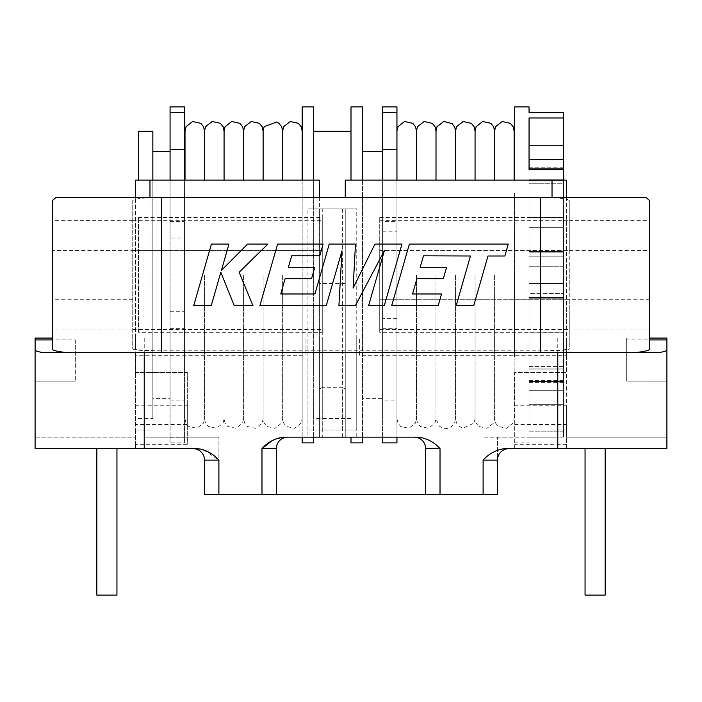 <?xml version="1.0" encoding="UTF-8"?>
<svg xmlns="http://www.w3.org/2000/svg" width="702" height="702" viewBox="0 0 702 702"><rect width="100%" height="100%" fill="white"/><g stroke="black" fill="none" stroke-linecap="round" stroke-linejoin="round"><path stroke-width="0.53" stroke-dasharray="3.51 2.63" d="M302.176 442.901L302.176 106.897M313.662 442.901L313.662 106.897M313.662 418.489L313.662 131.309L313.662 418.489L351 418.489L351 131.309L351 418.489M351 442.901L351 106.897M362.486 442.901L362.486 106.897M362.486 398.385L362.486 151.413L362.486 398.385L382.59 398.385L382.59 151.413L382.59 398.385M514.698 180.124L514.698 106.897M529.054 112.662L529.054 145.498L529.054 112.662L563.513 112.662L563.513 197.429L563.513 168.138L563.513 180.905L563.513 168.138L563.513 169.305L529.054 169.305L529.054 117.989L563.513 117.989M563.513 180.124L563.513 183.248L529.054 183.248L529.054 266.277L529.054 183.248L529.054 266.277L529.054 183.248L563.513 183.248L563.513 169.305M529.054 266.277L563.513 266.277L563.513 183.248L563.513 283.511L563.513 266.277L529.054 266.277M529.054 283.511L563.513 283.511L563.513 298.218L563.513 283.511L529.054 283.511L529.054 366.549L529.054 283.511M529.054 366.549L563.513 366.549L563.513 293.594L563.513 380.484L563.513 366.549L529.054 366.549L529.054 322.104L563.513 322.104L529.054 322.104L529.054 293.594L563.513 293.594L529.054 293.594L529.054 366.549M529.054 380.484L563.513 380.484L563.513 381.66L563.513 380.484L529.054 380.484L529.054 431.8L529.054 380.484M529.054 431.8L563.513 431.8L563.513 352.369L563.513 437.127L563.513 431.8L529.054 431.8L529.054 369.98L563.513 369.98L529.054 369.98L529.054 352.369L563.513 352.369L529.054 352.369L529.054 431.8M529.054 437.127L563.513 437.127L563.513 404.291L563.513 437.127L529.054 437.127L529.054 381.546L563.513 381.546L563.513 404.291L563.513 381.546L563.513 382.59L563.513 381.546L529.054 381.546L529.054 437.127M514.698 442.901L529.054 442.901M382.59 180.124L382.59 437.153M396.946 180.124L396.946 437.153M379.721 332.336L379.721 217.462L379.721 332.336L563.513 332.336L563.513 217.462L563.513 332.336M379.721 217.462L563.513 217.462M184.433 193.05L184.433 356.748L184.433 193.05L185.012 193.05L185.012 356.748L185.012 193.05M184.433 356.748L185.012 356.748M170.077 180.124L170.077 442.901L184.433 442.901L184.433 106.897M184.433 180.124L184.433 442.901M152.843 398.385L152.843 151.413L152.843 398.385L170.077 398.385L170.077 151.413L170.077 398.385M138.487 180.124L138.487 131.309M138.487 418.489L152.843 418.489L152.843 131.309M138.487 332.336L138.487 217.462L138.487 332.336L322.279 332.336L322.279 217.462L322.279 332.336M138.487 217.462L322.279 217.462M204.536 131.02L204.536 180.124M185.012 131.02L185.012 180.124M224.07 131.02L224.07 180.124M243.594 131.02L243.594 180.124M263.118 131.02L263.118 180.124M282.652 131.02L282.652 180.124M302.176 274.894L302.176 418.778L302.176 274.894M605.159 448.639L595.103 448.639L605.159 448.639L595.103 448.639L605.159 448.639L605.159 595.103L585.056 595.103L595.103 595.103L585.056 595.103L585.056 448.639L595.103 448.639L585.056 448.639M96.841 448.639L96.841 595.103L116.944 595.103L106.897 595.103L116.944 595.103L116.944 448.639L96.841 448.639L116.944 448.639M514.118 193.05L514.118 356.748L514.118 193.05L514.698 193.05L514.698 356.748L514.698 193.05M514.118 356.748L514.698 356.748M475.061 131.02L475.061 180.124M455.537 131.02L455.537 180.124M494.594 131.02L494.594 180.124M514.118 131.02L514.118 180.124M416.479 131.02L416.479 180.124M396.946 141.032L396.946 274.894L396.946 141.032M436.003 131.02L436.003 180.124M401.965 244.094L374.947 244.094L353.115 288.11L355.484 244.094L329.247 244.094L314.908 293.98L280.765 293.98L285.126 278.668L311.565 278.668L314.812 267.278L288.373 267.278L291.707 255.818L319.779 255.818L323.104 244.094L277.597 244.094L259.863 305.703L326.237 305.703L341.979 250.851L338.908 305.703L355.335 305.703L384.424 250.588L368.603 305.703L384.257 305.703L401.965 244.094M211.416 244.094L193.717 305.703L211.232 305.703L220.823 272.253L234.249 305.703L252.992 305.703L239.128 272.253L267.883 244.094L247.613 244.094L221.428 270.367L228.957 244.094L211.416 244.094M42.217 352.439L659.783 352.439M423.49 255.826L470.454 255.993L456.16 305.703L473.71 305.703L487.995 255.993L504.87 255.993L508.283 244.094L409.389 244.094L391.663 305.703L438.215 305.703L441.54 293.98L412.539 293.98L416.909 278.668L443.348 278.668L446.595 267.278L420.156 267.278L423.49 255.826M396.946 318.594L396.946 418.778L396.946 274.894L396.946 365.215L396.946 318.594L382.59 318.594L382.59 400.114L396.946 400.114L396.946 365.215L396.946 442.901M455.537 274.894L455.537 418.778L455.537 274.894M436.003 274.894L436.003 418.778L436.003 274.894M416.479 274.894L416.479 418.778L416.479 274.894M514.118 274.894L514.118 418.778L514.118 274.894M494.594 274.894L494.594 418.778L494.594 274.894M475.061 274.894L475.061 418.778L475.061 274.894M396.946 400.114L396.946 106.897M132.739 200.588L132.739 349.122L132.739 200.588C134.565 198.64 144.138 197.56 161.46 197.359L540.54 197.359C557.862 197.56 567.435 198.64 569.261 200.588L569.261 250.526L379.721 250.526L379.721 329.457L379.721 220.331L379.721 250.526L649.666 250.526L649.666 299.263L379.721 299.263L569.261 299.263L569.261 349.017L649.666 349.017L649.666 329.115L569.261 329.115M569.261 250.526L569.261 299.263M52.334 349.122L52.334 200.588M132.739 349.122C134.565 350.237 144.138 350.842 161.46 350.965L540.54 350.965C557.862 350.842 567.435 350.237 569.261 349.122L569.261 349.017M52.334 349.017L132.739 349.017M569.261 220.674L649.666 220.674L649.666 200.588M569.261 200.588L569.261 349.122M132.739 250.526L322.279 250.526L322.279 220.331L322.279 329.457L322.279 250.526L52.334 250.526M132.739 299.263L52.334 299.263M161.46 350.965L161.46 197.359L56.178 197.359M540.54 350.965L540.54 197.359L645.822 197.359M342.383 429.975L342.383 387.688L345.252 388.794L345.252 429.975L307.924 429.975L356.748 429.975L345.252 429.975L345.252 208.845L345.252 437.153L345.252 388.794L342.383 387.688L342.383 338.074L626.693 338.074L626.693 339.917L649.666 339.917M359.617 355.309L359.617 338.074L359.617 355.309L566.382 355.309L566.382 338.074L566.382 437.153L666.9 437.153L566.382 437.153L566.382 405.256L514.698 405.256L514.698 448.639L566.382 448.639L566.382 437.153L566.382 448.639L666.9 448.639L666.663 437.153M566.382 197.359L566.382 349.306L566.382 180.124L345.252 180.124L345.252 197.359M566.382 349.306C565.47 349.859 560.687 350.166 552.026 350.228L149.974 350.228C141.313 350.166 136.53 349.859 135.618 349.306L135.618 197.359M319.41 197.359L319.41 208.845L345.252 208.845L319.41 208.845L319.41 437.153L319.41 180.124L149.974 180.124L149.974 372.543L135.618 372.543L135.618 355.309L305.054 355.309L305.054 338.074L135.618 338.074L135.618 349.306M135.618 355.309L135.618 338.074L52.334 338.074M75.307 339.917L75.307 381.151L75.307 339.917L52.334 339.917M626.693 339.917L626.693 381.151L666.9 381.151L666.9 339.917L666.9 381.151L626.693 381.151L626.693 338.074L649.666 338.074M666.9 437.153L666.9 338.074L35.1 338.074L35.1 448.639L35.1 437.153L135.618 437.153L135.618 424.578L187.302 424.578L187.302 444.331L135.618 444.331L135.618 429.975L149.974 429.975L149.974 448.639L149.974 372.543L187.302 372.543L187.302 444.331M305.054 355.309L305.054 338.074L322.279 338.074L322.279 387.688L319.41 388.794L319.41 338.074L319.41 429.975L319.41 388.794L322.279 387.688L322.279 429.975M342.383 338.074L322.279 338.074M276.334 494.594L261.978 494.594L261.978 448.639L276.334 448.639L276.334 494.594L218.892 494.594L218.892 437.153L144.226 437.153L218.892 437.153L204.536 437.153L218.892 437.153L218.892 494.594L483.108 494.594L425.666 494.594L425.666 448.639L440.022 448.639C434.134 442.12 426.965 438.294 418.532 437.153L356.748 437.153L356.748 208.845L345.252 208.845L356.748 208.845M666.663 448.639L552.026 448.639L552.026 437.153L483.108 437.153L557.774 437.153L552.026 437.153L552.026 372.543L566.382 372.543L566.382 405.256M566.382 355.309L566.382 372.543L552.026 372.543L552.026 429.975L557.774 429.975L557.774 448.639M187.302 424.578L187.302 405.256L135.618 405.256L135.618 372.543L135.618 429.975L149.974 429.975L149.974 372.543L135.618 372.543L135.618 180.124L149.974 180.124M135.618 405.256L135.618 424.578M35.337 437.153L135.618 437.153L135.618 448.639L35.1 448.639L35.1 437.153M271.823 440.838L283.468 437.153L356.748 437.153M557.774 429.975L566.382 429.975L552.026 429.975L552.026 448.639L666.9 448.639M35.1 339.917L35.1 381.151L35.1 339.917M307.924 208.845L319.41 208.845L307.924 208.845L307.924 437.153M261.978 494.594L204.536 494.594L218.892 494.594L204.536 494.594L204.536 460.126A11.486 11.486 0 0 0 193.05 448.639L135.618 448.639L135.618 444.331M218.892 494.594L218.892 460.126L203.036 449.534M342.383 208.845L342.383 387.688L322.279 387.688L322.279 208.845M514.698 405.256L514.698 372.543L566.382 372.543L514.698 372.543L514.698 448.639L504.598 448.639C496.165 449.78 488.996 453.606 483.108 460.126L497.464 460.126L497.464 494.594L483.108 494.594L497.464 494.594L497.464 437.153L497.464 494.594L483.108 494.594L483.108 460.126M425.666 494.594L483.108 494.594M342.383 437.153L342.383 387.688L322.279 387.688L322.279 437.153M187.302 405.256L187.302 372.543L149.974 372.543M504.598 448.639L508.95 448.639L504.598 448.639M197.402 448.639L193.05 448.639A11.486 11.486 0 0 1 204.536 460.126L218.892 460.126M276.334 448.639A11.486 11.486 0 0 1 287.82 437.153M414.18 437.153A11.486 11.486 0 0 1 425.666 448.639M508.95 448.639A11.486 11.486 0 0 0 497.464 460.126A11.486 11.486 0 0 1 508.95 448.639M75.307 381.151L35.1 381.151L75.307 381.151M282.652 274.894L282.652 418.778L282.652 274.894M263.118 274.894L263.118 418.778L263.118 274.894M243.594 274.894L243.594 418.778L243.594 274.894M224.07 274.894L224.07 418.778L224.07 274.894M204.536 274.894L204.536 418.778L204.536 274.894M185.012 274.894L185.012 418.778L185.012 274.894M152.843 180.124L152.843 418.489M170.077 238.048L170.077 149.675L170.077 238.048L184.433 238.048L184.433 149.675L184.433 238.048M170.077 442.901L170.077 106.897M170.077 221.472L184.433 221.472M170.077 400.114L184.433 400.114M170.077 328.325L184.433 328.325M170.077 311.741L184.433 311.741M170.077 437.285L184.433 437.285M382.59 442.901L382.59 437.285L396.946 437.285M382.59 437.285L382.59 318.594M382.59 221.472L382.59 149.675L382.59 231.204L382.59 221.472L396.946 221.472M563.513 168.252L563.513 145.498L563.513 168.252L563.513 167.208L563.513 168.252L529.054 168.252L563.513 168.252M382.59 400.114L382.59 106.897M362.486 180.124L362.486 437.153M351 180.124L351 437.153M313.662 180.124L313.662 437.153M302.176 180.124L302.176 437.153M529.054 227.685L563.513 227.685L529.054 227.685M529.054 256.195L563.513 256.195L529.054 256.195M563.513 159.521L529.054 159.521L529.054 117.989L529.054 179.809L563.513 179.809L529.054 179.809L529.054 197.429L563.513 197.429L529.054 197.429L529.054 168.138L529.054 197.429L529.054 168.138L563.513 168.138M529.054 145.498L529.054 168.252L529.054 145.498L563.513 145.498L529.054 145.498M382.59 231.204L396.946 231.204M382.59 328.325L396.946 328.325M132.739 329.115L52.334 329.115M132.739 220.674L52.334 220.674M356.748 338.074L356.748 429.975M307.924 429.975L307.924 338.074M345.252 283.511L319.41 283.511M149.974 197.359L149.974 350.228M552.026 350.228L552.026 197.359M557.774 338.074L557.774 437.153M144.226 338.074L144.226 437.153M440.022 494.594L440.022 448.639M514.698 424.578L566.382 424.578M566.382 444.331L514.698 444.331M144.226 448.639L144.226 429.975M529.054 252.202L563.513 252.202L529.054 252.202M529.054 217.62L563.513 217.62L529.054 217.62M529.054 332.178L563.513 332.178L529.054 332.178M529.054 297.587L563.513 297.587L529.054 297.587M529.054 390.268L563.513 390.268L529.054 390.268M529.054 368.892L563.513 368.892L529.054 368.892M529.054 404.291L563.513 404.291L529.054 404.291M529.054 180.905L563.513 180.905L529.054 180.905M396.946 418.778L397.929 423.034L400.693 426.465L408.88 428.299L415.461 423.104L416.479 418.778L417.453 423.034L420.226 426.465L428.404 428.299L434.994 423.104L436.003 418.778L439.285 426.07C445.331 430.054 450.412 429.071 454.519 423.104L455.537 418.778L456.511 423.034L459.283 426.465L462.829 428.22L474.052 423.104L475.061 418.778L476.044 423.034L478.808 426.465L486.995 428.299L493.576 423.104L494.594 418.778L495.568 423.034L498.341 426.465L506.519 428.299L513.109 423.104L514.118 418.778M379.721 220.331L569.261 220.331M379.721 329.457L569.261 329.457M132.739 220.331L322.279 220.331M132.739 329.457L322.279 329.457M185.012 418.778L185.986 423.034L188.759 426.465L196.937 428.299L203.527 423.104L204.536 418.778L205.519 423.034L208.283 426.465L216.47 428.299L223.052 423.104L224.07 418.778L225.044 423.034L227.817 426.465L235.995 428.299L242.576 423.104L243.594 418.778L244.568 423.034L247.341 426.465L255.519 428.299L262.109 423.104L263.118 418.778L264.101 423.034L266.874 426.465L275.052 428.299L281.634 423.104L282.652 418.778L283.626 423.034L286.398 426.465L294.577 428.299L301.167 423.104L302.176 418.778M529.054 251.57L563.513 251.57L529.054 251.57M529.054 298.218L563.513 298.218L529.054 298.218M529.054 381.66L563.513 381.66L529.054 381.66M529.054 382.59L563.513 382.59M529.054 167.208L563.513 167.208"/><path stroke-width="1.05" d="M302.176 180.124L302.176 106.897L313.662 106.897L313.662 180.124M302.176 437.153L302.176 442.901L313.662 442.901L313.662 437.153M313.662 131.309L351 131.309M351 180.124L351 106.897L362.486 106.897L362.486 180.124M351 437.153L351 442.901L362.486 442.901L362.486 437.153M362.486 151.413L382.59 151.413M514.698 180.124L514.698 106.897L529.054 106.897L529.054 112.662L529.054 106.897M382.59 149.675L396.946 149.675L396.946 106.897L382.59 106.897L382.59 180.124M382.59 437.153L382.59 442.901L396.946 442.901L396.946 437.153M396.946 149.675L396.946 180.124M170.077 149.675L184.433 149.675L184.433 106.897L170.077 106.897L170.077 180.124M184.433 149.675L184.433 180.124M152.843 151.413L170.077 151.413M138.487 180.124L138.487 131.309L152.843 131.309L152.843 180.124M204.536 180.124L204.536 131.02L203.571 126.781L200.807 123.341L192.629 121.49L186.03 126.667L185.012 131.02L185.012 180.124M224.07 180.124L224.07 131.02L223.096 126.781L220.34 123.341L212.162 121.49L205.563 126.667L204.536 131.02M243.594 180.124L243.594 131.02L242.629 126.781L239.865 123.341L231.686 121.49L225.088 126.667L224.07 131.02M263.118 180.124L263.118 131.02L262.153 126.781L259.398 123.341L251.219 121.49L244.621 126.667L243.594 131.02M282.652 180.124L282.652 131.02L281.686 126.781L278.922 123.341L276.685 122.025L264.145 126.667L263.118 131.02M585.056 448.639L585.056 595.103L605.159 595.103L605.159 448.639M116.944 448.639L116.944 595.103L96.841 595.103L96.841 448.639M475.061 180.124L475.061 131.02L474.096 126.781L471.454 123.438L463.232 121.472L456.554 126.667L455.537 131.02L454.756 127.202L452.158 123.64L443.857 121.446L437.03 126.667L436.003 131.02L435.108 126.922L432.397 123.438L424.175 121.472L417.506 126.667L416.479 131.02L415.514 126.781L412.75 123.341L404.571 121.49L397.973 126.667L396.946 131.02M455.537 180.124L455.537 131.02M494.594 180.124L494.594 131.02L493.62 126.781L490.865 123.341L482.686 121.49L476.088 126.667L475.061 131.02M514.118 180.124L514.118 131.02L513.153 126.781L510.389 123.341L502.211 121.49L495.612 126.667L494.594 131.02M416.479 180.124L416.479 131.02M436.003 180.124L436.003 131.02M401.965 244.094L374.947 244.094L353.115 288.11L355.484 244.094L329.247 244.094L314.908 293.98L280.765 293.98L285.126 278.668L311.565 278.668L314.812 267.278L288.373 267.278L291.707 255.818L319.779 255.818L323.104 244.094L277.597 244.094L259.863 305.703L326.237 305.703L341.979 250.851L338.908 305.703L355.335 305.703L384.424 250.588L368.603 305.703L384.257 305.703L401.965 244.094M65.347 352.439C56.748 351.404 52.404 350.298 52.334 349.122L52.334 200.588L56.178 197.359L540.54 197.359L540.54 352.439M649.666 250.526L649.666 220.674M649.666 329.115L649.666 299.263M649.666 349.017L649.666 349.122C649.596 350.298 645.252 351.404 636.653 352.439M540.54 197.359L645.822 197.359L649.666 200.588L649.666 349.122M649.666 339.917L666.9 339.917L666.9 349.947C666.874 350.807 664.504 351.632 659.783 352.439L42.217 352.439C37.496 351.632 35.126 350.807 35.1 349.947L35.1 448.639L197.402 448.639C205.835 449.78 213.004 453.606 218.892 460.126L204.536 460.126A11.486 11.486 0 0 0 193.05 448.639M52.334 339.917L35.1 339.917L35.1 349.947M649.666 338.074L666.9 338.074L666.9 339.917M52.334 338.074L35.1 338.074L35.1 339.917M666.9 349.947L666.9 448.639L504.598 448.639C496.165 449.78 488.996 453.606 483.108 460.126L483.108 494.594L276.334 494.594L276.334 448.639A11.486 11.486 0 0 1 287.82 437.153A11.486 11.486 0 0 0 276.334 448.639L261.978 448.639C267.866 442.12 275.035 438.294 283.468 437.153L418.532 437.153C426.965 438.294 434.134 442.12 440.022 448.639L425.666 448.639L425.666 494.594M135.618 197.359L135.618 180.124L319.41 180.124L319.41 197.359M345.252 197.359L345.252 180.124L566.382 180.124L566.382 197.359M204.536 460.126L204.536 494.594L276.334 494.594M271.823 440.838L261.978 448.639L261.978 494.594M203.036 449.534L197.402 448.639M483.108 494.594L497.464 494.594L497.464 460.126L483.108 460.126M414.18 437.153A11.486 11.486 0 0 1 425.666 448.639A11.486 11.486 0 0 0 414.18 437.153M508.95 448.639A11.486 11.486 0 0 0 497.464 460.126M211.416 244.094L193.717 305.703L211.232 305.703L220.823 272.253L234.249 305.703L252.992 305.703L239.128 272.253L267.883 244.094L247.613 244.094L221.428 270.367L228.957 244.094L211.416 244.094M170.077 112.513L184.433 112.513M563.513 117.989L529.054 117.989L529.054 169.305L563.513 169.305L563.513 112.662L529.054 112.662M563.513 169.305L563.513 180.124M382.59 112.513L396.946 112.513M563.513 168.138L529.054 168.138L529.054 159.521L563.513 159.521M423.49 255.826L470.454 255.993L456.16 305.703L473.71 305.703L487.995 255.993L504.87 255.993L508.283 244.094L409.389 244.094L391.663 305.703L438.215 305.703L441.54 293.98L412.539 293.98L416.909 278.668L443.348 278.668L446.595 267.278L420.156 267.278L423.49 255.826M161.46 197.359L161.46 352.439M149.974 180.124L149.974 197.359M552.026 197.359L552.026 180.124M144.226 352.439L144.226 448.639M557.774 352.439L557.774 448.639M218.892 494.594L218.892 460.126M440.022 494.594L440.022 448.639M302.176 131.02L301.211 126.781L298.447 123.341L290.277 121.49L283.678 126.667L282.652 131.02"/></g></svg>
